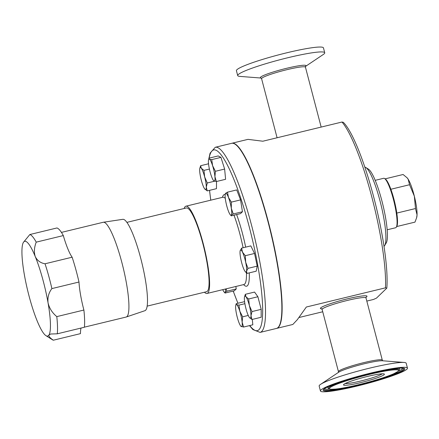 <?xml version="1.0" encoding="UTF-8"?>
<svg xmlns="http://www.w3.org/2000/svg" width="439" height="439" viewBox="0 0 439 439"><rect width="100%" height="100%" fill="white"/><g stroke="black" fill="none" stroke-linecap="round" stroke-linejoin="round"><path stroke-width="0.66" d="M61.427 232.401L103.192 222.282A48.751 8.714 76.4 0 1 103.324 222.255L122.81 219.33A47.006 8.401 76.4 0 1 145.199 278.732A47.006 8.401 76.4 0 1 144.952 310.68L126.289 316.996A48.751 8.714 76.4 0 1 126.158 317.04L84.392 327.159M103.324 222.255A48.751 8.714 76.4 0 1 126.547 283.863A48.751 8.714 76.4 0 1 126.289 316.996M72.133 257.205L45.036 263.779A54.42 9.729 76.4 0 1 51.89 288.593L78.993 282.025A54.42 9.729 -103.6 0 0 72.133 257.205A34.012 6.08 -103.6 0 1 67.793 248.721A34.012 6.08 -103.6 0 1 63.315 235.578A54.42 9.729 -103.6 0 0 56.949 227.962L29.847 234.53A54.42 9.729 76.4 0 1 36.217 242.147L63.315 235.578M36.217 242.147C34.182 247.448 33.869 252.266 35.268 256.601C37.255 260.596 40.509 262.988 45.036 263.779M23.355 242.465L23.399 242.394A48.751 8.714 -103.6 0 0 23.355 242.465A48.751 8.714 -103.6 0 0 24.315 274.479A48.751 8.714 -103.6 0 0 37.101 320.766A48.751 8.714 -103.6 0 0 45.941 335.643A48.751 8.714 -103.6 0 0 48.976 334.968A48.751 8.714 -103.6 0 0 48.06 302.888A48.751 8.714 -103.6 0 0 35.268 256.601A48.751 8.714 -103.6 0 0 23.399 242.394L29.847 234.53M81.072 328.048A34.012 6.08 -103.6 0 0 80.463 333.635L53.366 340.203A54.42 9.729 76.4 0 1 52.493 339.791L45.941 335.643M78.993 282.025A34.012 6.08 -103.6 0 0 80.584 295.003A34.012 6.08 -103.6 0 0 83.893 310.044L56.79 316.612A54.42 9.729 76.4 0 1 57.284 333.816L50.732 334.002L48.976 334.968C48.553 336.258 50.013 338.003 53.366 340.203M51.89 288.593C48.729 292.687 47.45 297.45 48.06 302.888C49.327 308.238 52.236 312.815 56.79 316.612M231.737 143.301A95.23 17.022 76.4 0 1 231.869 143.262A95.23 17.022 76.4 0 1 268.41 222.161A95.23 17.022 76.4 0 1 276.735 328.372A95.23 17.022 76.4 0 1 276.597 328.399M276.735 328.372L292.84 324.465L297.324 319.685L306.345 307.015L385.48 287.836A95.23 17.022 -103.6 0 0 371.833 197.095A95.23 17.022 -103.6 0 0 341.981 122.031L343.314 122.316A92.964 16.616 76.4 0 1 373.666 196.891A92.964 16.616 76.4 0 1 386.814 288.121L376.464 298.13L373.463 299.469L366.812 301.083M322.731 311.767L298.954 317.529M384.004 246.301A40.816 7.298 -103.6 0 0 384.723 245.505A40.816 7.298 -103.6 0 0 380.031 200.958A40.816 7.298 -103.6 0 0 365.819 167.489A40.816 7.298 -103.6 0 0 364.809 167.111M365.819 167.489L368.442 169.152A38.544 6.892 76.4 0 1 381.864 200.755A38.544 6.892 76.4 0 1 386.298 242.827L384.723 245.505M305.539 66.399L323.274 54.502A44.987 4.626 165.3 0 0 324.734 52.762L323.45 47.878A44.987 4.626 165.3 0 0 322.242 47.192A44.987 4.626 165.3 0 0 274.188 56.044A44.987 4.626 165.3 0 0 236.423 70.706L237.708 75.596A44.987 4.626 165.3 0 0 238.92 76.276A44.987 4.626 165.3 0 0 239.831 76.391L261.123 78.049M324.734 52.762A44.987 4.626 165.3 0 0 323.521 52.076A44.987 4.626 165.3 0 0 275.467 60.933A44.987 4.626 165.3 0 0 237.708 75.596M357.291 386.002A44.987 4.626 -14.7 0 1 320.443 390.968A44.987 4.626 -14.7 0 1 370.62 373.101A44.987 4.626 -14.7 0 1 407.469 368.134A44.987 4.626 -14.7 0 1 357.291 386.002M320.443 390.968L319.164 386.079A44.987 4.626 -14.7 0 1 320.618 384.339A44.987 4.626 -14.7 0 1 369.342 368.211A44.987 4.626 -14.7 0 1 404.067 362.449A44.987 4.626 -14.7 0 1 406.19 363.251L407.469 368.134M387.176 229.789L395.632 227.742A25.44 4.549 -103.6 0 0 396.335 227.133A25.44 4.549 -103.6 0 0 393.827 201.007A25.44 4.549 -103.6 0 0 384.548 178.508A25.44 4.549 -103.6 0 0 383.648 178.289L375.191 180.341M384.548 178.508L385.332 179.008A24.76 4.428 76.4 0 1 394.365 200.908A24.76 4.428 76.4 0 1 396.807 226.332L396.335 227.133M184.144 208.492A44.893 8.023 76.4 0 1 185.911 206.198A44.893 8.023 76.4 0 1 203.142 243.393A44.893 8.023 76.4 0 1 207.065 293.461A44.893 8.023 76.4 0 1 204.442 292.231M268.141 222.227A95.23 17.022 76.4 0 1 276.466 328.438L260.113 332.4A95.23 17.022 76.4 0 0 251.794 226.189A95.23 17.022 76.4 0 0 215.253 147.29L231.6 143.328A95.23 17.022 76.4 0 1 268.141 222.227M126.871 222.375L186.339 207.96A43.082 7.699 76.4 0 1 202.873 243.65A43.082 7.699 76.4 0 1 206.637 291.699L147.169 306.115M252.304 319.411L252.815 324.811L243.596 327.044L242.141 322.166A11.337 2.025 76.4 0 1 241.258 326.556A11.337 2.025 76.4 0 1 240.846 326.21A11.337 2.025 76.4 0 1 238.048 319.993A11.337 2.025 76.4 0 1 235.721 309.034A11.337 2.025 76.4 0 1 235.776 305.292A11.337 2.025 76.4 0 1 236.605 304.644A11.337 2.025 76.4 0 1 239.815 311.207L238.937 305.132L236.605 304.644L236.204 303.684L235.776 305.292M208.991 158.166L218.216 155.933L220.943 157.376L224.636 169.059L225.602 179.293L216.378 181.526L214.929 176.643A11.337 2.025 76.4 0 1 214.045 181.038A11.337 2.025 76.4 0 1 213.634 180.692A11.337 2.025 76.4 0 1 210.835 174.475A11.337 2.025 -103.6 0 1 208.509 163.517A11.337 2.025 76.4 0 1 208.563 159.774A11.337 2.025 76.4 0 1 209.387 159.127A11.337 2.025 76.4 0 1 212.602 165.69A11.337 2.025 76.4 0 1 214.929 176.643L215.417 171.292L212.602 165.69L211.719 159.615L209.387 159.127L208.991 158.166L208.563 159.774M245.335 294.306L254.56 292.072L257.891 296.742L261.194 309.341L261.167 317.265L251.948 319.499L250.993 315.773A11.337 2.025 76.4 0 1 249.588 317.748A11.337 2.025 76.4 0 1 249.314 317.397A11.337 2.025 76.4 0 1 245.994 308.765A11.337 2.025 76.4 0 1 244.358 298.504A11.337 2.025 76.4 0 1 244.518 296.83A11.337 2.025 76.4 0 1 246.038 296.879L245.335 294.306L244.518 296.83M235.847 286.486L236.242 288.939L234.3 290.816L225.075 293.054L224.131 292.05A11.337 2.025 76.4 0 1 222.754 289.658M227.506 192.161L225.569 193.33A11.337 2.025 76.4 0 1 228.456 197.38L227.506 192.161L236.731 189.922L240.561 199.893L242.454 211.741L240.512 213.617L231.293 215.851L230.343 214.847A11.337 2.025 76.4 0 1 228.406 211.104A11.337 2.025 76.4 0 1 225.547 200.195A11.337 2.025 -103.6 0 1 225.278 193.934L225.35 193.654M241.604 248.123L250.823 245.889L254.532 253.468L257.221 266.122L256.206 271.192L246.981 273.431L246.526 271.126A11.337 2.025 76.4 0 1 245.242 271.62A11.337 2.025 76.4 0 1 244.161 269.875A11.337 2.025 76.4 0 1 240.962 259.756A11.337 2.025 76.4 0 1 240.128 250.894A11.337 2.025 -103.6 0 1 240.171 250.702L240.171 250.691A11.337 2.025 -103.6 0 1 242.487 252.151A11.337 2.025 76.4 0 1 245.686 262.264A11.337 2.025 76.4 0 1 246.526 271.126L248.002 268.355L245.686 262.264L245.313 255.701L242.487 252.151L241.604 248.123L240.128 250.894M216.493 181.499L216.471 188.671L207.246 190.905L206.292 187.179L207.274 182.981L204.656 176.917L203.97 170.387L201.336 168.285L200.639 165.712L199.822 168.236A11.337 2.025 76.4 0 1 201.336 168.285A11.337 2.025 76.4 0 1 204.656 176.917A11.337 2.025 76.4 0 1 206.292 187.179A11.337 2.025 76.4 0 1 204.892 189.154A11.337 2.025 76.4 0 1 204.612 188.803L207.246 190.905M390.864 189.264L409.56 184.731L414.345 196.2A21.27 3.803 76.4 0 1 417.05 214.896L415.497 208.547L414.345 196.2A21.27 3.803 -103.6 0 0 408.138 179.178A21.27 3.803 -103.6 0 0 407.249 177.976A21.27 3.803 -103.6 0 0 407.167 177.883M416.589 217.876L416.759 217.212A21.27 3.803 -103.6 0 0 417.05 214.896L416.584 217.876L414.97 222.129L396.669 226.562M409.56 184.731L408.138 179.178L407.035 177.74L403.084 174.502L385.107 178.86M396.801 213.08L415.497 208.547M386.814 288.121L385.48 287.836M341.981 122.031L262.846 141.215L247.98 139.361L231.869 143.262M225.075 293.054L225.081 292.347A11.337 2.025 76.4 0 1 224.131 292.05M236.242 288.939L227.018 291.172L225.081 292.347A11.337 2.025 -103.6 0 0 225.503 288.994M227.018 291.172L226.008 288.873M249.352 305.511A11.337 2.025 76.4 0 1 250.993 315.773L251.975 311.575L249.352 305.511A11.337 2.025 -103.6 0 0 246.038 296.879L248.672 298.981L249.352 305.511M249.314 317.397L251.948 319.499M261.194 309.341L251.975 311.575M257.891 296.742L248.672 298.981M231.293 215.851L231.293 215.148L233.23 213.974L231.315 208.289L231.337 202.127L228.456 197.38A11.337 2.025 76.4 0 1 231.315 208.289A11.337 2.025 76.4 0 1 231.293 215.148A11.337 2.025 76.4 0 1 230.343 214.847M225.569 194.038L225.569 193.33A11.337 2.025 -103.6 0 0 225.278 193.934M242.454 211.741L233.23 213.974M240.561 199.893L231.337 202.127M213.705 180.769L216.378 181.526M224.636 169.059L215.417 171.292M220.943 157.376L211.719 159.615M242.141 322.166A11.337 2.025 -103.6 0 0 239.815 311.207L242.63 316.81L242.141 322.166M240.923 326.287L243.596 327.044M244.583 301.653L236.204 303.684M248.249 315.449L242.63 316.81M244.885 303.689L238.937 305.132M245.242 271.62L246.981 273.431M257.221 266.122L248.002 268.355M254.532 253.468L245.313 255.701M57.284 333.816L84.381 327.247A54.42 9.729 -103.6 0 0 83.893 310.044M214.523 181.225L207.274 182.981M208.536 163.796L200.639 165.712M209.403 169.07L203.97 170.387M204.612 188.803A11.337 2.025 -103.6 0 1 201.292 180.171A11.337 2.025 76.4 0 1 199.657 169.909A11.337 2.025 76.4 0 1 199.822 168.236M382.199 373.847A19.728 2.03 -14.7 0 1 360.677 381.03A19.728 2.03 -14.7 0 1 345.263 383.538M360.825 382.583A21.132 2.173 -14.7 0 1 343.748 384.449A21.132 2.173 -14.7 0 1 367.086 376.519A21.132 2.173 -14.7 0 1 384.163 374.654A21.132 2.173 -14.7 0 1 360.825 382.583M366.099 297.082L365.983 297.922A22.674 2.332 165.3 0 0 345.444 300.913A22.674 2.332 165.3 0 0 322.369 308.93A22.674 2.332 165.3 0 0 322.122 309.429L321.584 308.749L322.341 308.831M322.418 308.886A24.079 2.475 -14.7 0 1 320.673 307.904A24.079 2.475 -14.7 0 1 347.265 298.871A24.079 2.475 -14.7 0 1 366.724 296.742A24.079 2.475 -14.7 0 1 366.005 297.274M305.555 66.366A23.602 2.425 165.3 0 0 305.379 65.318A23.602 2.425 165.3 0 0 277.799 70.63A23.602 2.425 165.3 0 0 260.996 78.016A23.602 2.425 165.3 0 0 261.095 78.032M305.248 66.591L305.582 66.333L305.451 67.183A22.674 2.332 165.3 0 0 304.842 66.838A22.674 2.332 165.3 0 0 280.62 71.305A22.674 2.332 165.3 0 0 261.589 78.691L277.086 137.764M358.663 384.674A35.729 3.671 -14.7 0 1 329.793 387.835A35.729 3.671 -14.7 0 1 369.254 374.429A35.729 3.671 -14.7 0 1 398.124 371.273A35.729 3.671 -14.7 0 1 358.663 384.674M399.194 369.907C400.264 370.05 398.316 371.394 393.344 373.946C384.888 377.48 373.32 381.057 358.647 384.685C349.093 386.984 341.421 388.455 335.643 389.091C328.559 389.431 330.721 389.514 328.526 388.449A36.563 3.759 -14.7 0 1 369.237 373.776A36.563 3.759 -14.7 0 1 399.194 369.907L399.353 368.837A36.991 3.803 -14.7 0 0 398.749 368.206M328.526 388.449L327.856 387.593A36.991 3.803 -14.7 0 1 328.076 386.743M403.013 368.189A40.915 4.203 -14.7 0 1 398.574 370.999M403.743 368.387A41.343 4.247 -14.7 0 1 357.692 384.948A41.343 4.247 -14.7 0 1 323.817 389.355C323.922 387.407 347.688 378.742 370.192 373.512C383.96 370.22 394.035 368.42 400.423 368.107C405.636 368.261 403.09 368.464 403.759 368.398L403.721 368.359M357.708 385.601A42.177 4.335 -14.7 0 1 323.625 389.327A42.177 4.335 -14.7 0 1 370.209 373.501A42.177 4.335 -14.7 0 1 404.286 369.775A42.177 4.335 -14.7 0 1 357.708 385.601M320.618 384.339L338.65 372.25A23.602 2.425 -14.7 0 1 364.205 363.788A23.602 2.425 -14.7 0 1 382.424 360.765L404.067 362.449M338.31 372.513L338.447 371.657A22.674 2.332 -14.7 0 1 363.739 362.652A22.674 2.332 -14.7 0 1 382.309 360.15L365.983 297.922M233.241 291.073A92.964 16.616 -103.6 0 0 237.965 303.256M249.731 325.557A92.964 16.616 -103.6 0 0 249.292 227.04A92.964 16.616 -103.6 0 0 209.151 158.128M243.102 247.761A44.893 8.023 -103.6 0 0 240.001 234.459A44.893 8.023 -103.6 0 0 233.998 215.198M225.295 198.401A44.893 8.023 -103.6 0 0 222.771 197.265L222.952 197.232M222.43 197.347A47.165 8.429 76.4 0 1 225.169 194.537M236.632 214.556A47.165 8.429 76.4 0 1 242.504 233.608A47.165 8.429 76.4 0 1 245.67 247.141M207.065 293.461L243.919 284.527A44.893 8.023 -103.6 0 0 246.455 272.932M249.242 272.882A47.165 8.429 76.4 0 1 243.579 284.609M209.568 190.339A92.964 16.616 -103.6 0 0 210.797 200.168M329.601 389.097A40.915 4.203 -14.7 0 1 324.355 388.828M344.478 383.922L346.931 382.748C351.804 380.723 358.515 378.654 367.064 376.536C373.655 374.961 378.539 374.072 381.71 373.869L383.071 373.798M338.447 371.657L322.122 309.429M399.572 368.261L399.353 368.837M382.846 360.831L382.309 360.15M233.197 291.084L237.905 303.272M249.506 325.612L252.848 329.546L260.113 332.4M185.911 206.198L222.771 197.265M210.753 200.179L209.513 190.356M208.355 163.84L208.437 162.606M208.849 158.682L210.094 153.162L215.253 147.29M327.856 387.593L327.384 387.198M305.451 67.183L321.161 127.08M261.589 78.691L261.145 78.032"/></g></svg>
